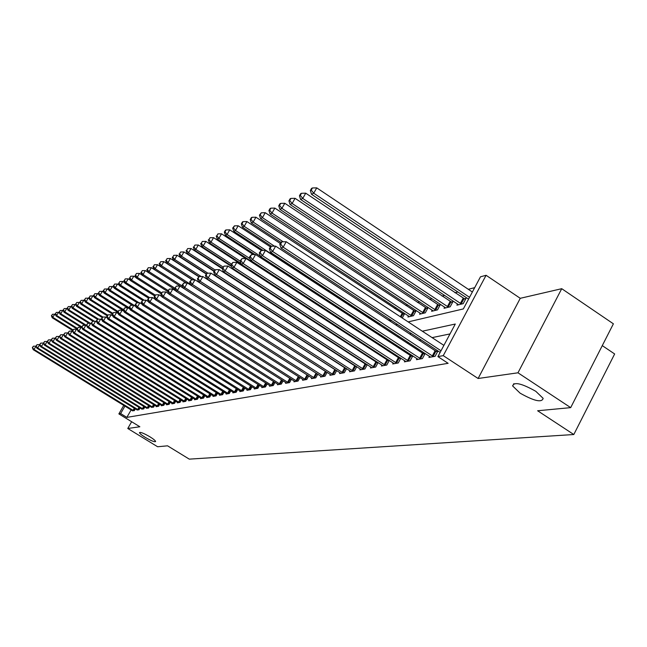 <?xml version="1.0" encoding="UTF-8"?>
<svg xmlns="http://www.w3.org/2000/svg" width="647" height="647" viewBox="0 0 647 647"><rect width="100%" height="100%" fill="white"/><g stroke="black" fill="none" stroke-linecap="round" stroke-linejoin="round"><path stroke-width="0.97" d="M520.107 393.166L512.667 385.976C513.969 381.601 521.684 383.38 535.805 391.314L543.148 398.358C541.919 402.838 534.236 401.108 520.107 393.166M145.203 437.348C141.523 435.043 139.615 433.45 139.485 432.576C140.512 431.953 143.99 433.361 149.902 436.798C153.574 439.095 155.474 440.68 155.612 441.545C154.576 442.176 151.107 440.777 145.203 437.348M408.176 321.899L463.341 308.926L480.478 276.803L486.083 275.29L443.26 355.648L437.898 356.61L455.286 324.026L422.337 331.207M520.261 298.307L478.109 378.495L517.98 372.801L570.686 407.634L613.388 323.815L561.733 288.691L520.261 298.307L486.083 275.29M602.276 345.619L614.65 353.966L573.808 434.525L189.28 459.135L167.549 445.815L157.625 446.753L127.774 428.484L139.849 426.761L118.862 413.894L123.771 405.386M474.696 287.648L468.315 289.298M457.874 291.999L454.962 292.751M444.724 295.404L442.055 296.091M432.01 298.696L429.576 299.326M419.717 301.874L417.501 302.448M407.828 304.955L405.823 305.473M396.32 307.932L394.5 308.401M343.88 321.502L343.193 321.68M517.98 372.801L561.733 288.691M131.648 421.731L127.774 428.484M322.707 336.456L322.942 336.028M332.129 333.52L332.421 332.995M341.842 330.48L342.198 329.833M351.879 326.711L351.184 326.881M351.855 327.317L352.105 326.856M355.526 329.703L356.683 329.428M355.09 329.42L355.34 328.959M366.728 326.994L368.07 326.67M378.301 324.196L379.854 323.815M390.287 321.292L391.322 320.394M402.256 318.009L404.634 313.633L403.162 313.997M408.508 315.954L407.925 317.022L413.473 315.679L416.118 310.786L414.606 311.167M420.17 313.099L419.579 314.207L425.297 312.816L427.982 307.851L426.413 308.239M432.22 310.148L431.606 311.296L437.526 309.864L440.235 304.81L438.617 305.214M444.675 307.099L444.036 308.287L450.158 306.807L452.908 301.672L451.234 302.084M457.55 303.944L456.895 305.174L463.22 303.645L466.01 298.421L464.279 298.849M131.139 409.915L126.836 417.388L448.12 363.315L437.898 356.61M449.997 333.925L432.099 337.621M421.068 339.901L419.24 340.282M408.427 342.514L406.826 342.845M396.215 345.029L394.824 345.32M384.415 347.471L383.218 347.714M372.995 349.825L371.985 350.035M361.948 352.105L361.107 352.283M351.248 354.313L350.569 354.459M340.88 356.457L340.362 356.562M132.336 410.659L134.325 410.635L135.36 408.831M136.954 409.818L138.984 409.794L140.035 407.95M141.661 408.961L143.731 408.936L144.815 407.052M146.473 408.079L148.584 408.055L149.692 406.138M151.382 407.189L153.541 407.157L154.673 405.192M156.404 406.267L156.17 406.688L158.612 406.243L159.76 404.238M161.532 405.337L161.289 405.766L163.788 405.313L164.961 403.251M166.78 404.383L166.53 404.82L169.085 404.351L170.282 402.248M172.134 403.404L171.884 403.849L174.496 403.38L175.725 401.221M177.618 402.402L177.359 402.863L180.028 402.377L181.289 400.169M183.222 401.383L182.955 401.852L185.697 401.35L186.975 399.094M188.964 400.331L188.689 400.817L191.488 400.307L192.806 397.994M194.836 399.264L194.553 399.757L197.424 399.239L198.766 396.862M200.845 398.164L200.562 398.665L203.498 398.14L204.873 395.705M207 397.04L206.708 397.557L209.717 397.015L211.124 394.524M213.308 395.891L213.009 396.425L216.082 395.867L217.529 393.303M219.77 394.71L219.462 395.252L222.617 394.686L224.097 392.058M226.385 393.497L226.078 394.063L229.305 393.473L230.825 390.78M233.179 392.26L232.855 392.834L236.171 392.236L237.724 389.47M240.142 390.99L239.811 391.581L243.207 390.966L244.801 388.127M247.283 389.688L246.944 390.295L250.429 389.664L252.063 386.744M254.611 388.346L254.263 388.968L257.846 388.321L259.52 385.321M262.132 386.971L261.776 387.61L265.456 386.946L267.179 383.857M269.864 385.555L269.492 386.219L273.269 385.539L275.04 382.361M277.798 384.108L277.417 384.787L281.299 384.083L283.119 380.816M285.958 382.62L285.57 383.315L289.557 382.595L291.425 379.231M294.336 381.083L293.94 381.803L298.049 381.059L299.965 377.597M303.694 380.04L302.942 379.49L302.553 380.25L306.775 379.482L308.748 375.915M311.838 377.88L311.417 378.649L315.76 377.864L317.79 374.176M320.969 376.214L320.54 376.999L325.012 376.19L327.099 372.389M331.175 375.082L330.391 374.5L329.93 375.3L334.539 374.467L336.683 370.545M340.063 372.721L339.602 373.554L344.35 372.696L346.566 368.644M350.051 370.885L349.574 371.758L354.475 370.868L356.756 366.687M356.149 366.299L355.721 366.38M360.347 369L359.861 369.898L364.908 368.984L367.261 364.657M366.728 364.318L366.145 364.431M370.966 367.059L370.464 367.981L375.672 367.043L378.099 362.571M377.646 362.28L376.902 362.417M381.932 365.045L381.406 366.008L386.793 365.029L389.292 360.403M388.928 360.169L388.006 360.339M393.247 362.975L392.713 363.962L398.269 362.959L400.857 358.171M400.582 357.985L399.474 358.195M404.941 360.832L404.391 361.851L410.133 360.816L412.802 355.85M412.624 355.737L411.322 355.979M417.032 358.608L416.466 359.675L422.402 358.6L425.16 353.456M425.087 353.408L423.575 353.691M429.543 356.319L428.953 357.419L435.099 356.311L437.93 351.006L436.248 351.321M478.109 378.495L443.26 355.648M126.836 417.388L120.633 413.57L118.862 413.894M570.686 407.634L537.625 410.764L573.808 434.525M319.084 342.845L319.586 342.732M329 340.516L329.655 340.362M339.222 338.114L340.039 337.92M349.784 335.631L350.763 335.397M360.694 333.068L361.851 332.793M371.968 330.415L373.319 330.091M383.622 327.673L385.183 327.309M395.689 324.834L397.46 324.414M124.944 406.098L120.633 413.57M411.435 333.577L409.632 333.973M398.94 336.303L397.355 336.65M386.874 338.931L385.491 339.238M375.203 341.479L374.023 341.737M363.921 343.937L362.918 344.155M353.003 346.315L352.17 346.501M342.433 348.62L341.762 348.765M332.186 350.852L331.676 350.965M36.078 346.307L33.951 349.388L133.727 410.74M32.641 347.488L33.401 346.202L32.35 347.609L33.951 349.388L33.232 349.687L132.716 410.926M35.868 346.177L33.401 346.202M32.35 347.609L33.232 349.687M55.521 314.628L54.89 314.24L52.237 317.782L72.723 330.52M73.087 329.913L52.997 317.418L51.679 315.542L52.431 314.272L51.679 315.542M52.237 317.782L51.372 315.687M52.431 314.272L54.89 314.24M39.815 344.811L37.615 347.892L138.369 409.899M36.281 345.967L37.057 344.665L35.989 346.088L37.615 347.892L36.871 348.191L137.342 410.085M39.54 344.641L37.057 344.665M35.989 346.088L36.871 348.191M43.632 343.282L41.351 346.355L143.108 409.05M40.001 344.414L40.785 343.104L39.702 344.536L41.351 346.355L40.599 346.663L142.057 409.236M43.3 343.08L40.785 343.104M39.702 344.536L40.599 346.663M47.538 341.721L47.134 341.479L45.169 344.786L147.953 408.168M43.802 342.829L44.594 341.503L43.495 342.959L45.169 344.786L44.4 345.102L146.877 408.362M47.134 341.479L44.594 341.503M43.495 342.959L44.4 345.102M59.443 312.808L58.748 312.38L56.063 315.962L77.139 329.08M77.405 328.393L56.839 315.59L55.505 313.69L56.265 312.412L55.505 313.69M56.063 315.962L55.197 313.844M56.265 312.412L58.748 312.38M63.455 310.948L62.694 310.479L60.761 313.722L59.969 314.094L82.088 327.883M81.821 326.848L60.761 313.722L59.411 311.805L60.179 310.511L59.411 311.805M59.969 314.094L59.095 311.959M60.179 310.511L62.694 310.479M67.547 309.048L66.714 308.53L64.765 311.814L63.956 312.194L85.048 325.352M86.682 325.49L64.765 311.814L63.398 309.881L64.182 308.562L63.398 309.881M63.956 312.194L63.074 310.034M64.182 308.562L66.714 308.53M51.525 340.128L51.056 339.845L49.067 343.193L152.894 407.278M47.684 341.204L48.485 339.869L47.377 341.341L49.067 343.193L48.282 343.508L151.794 407.473M51.056 339.845L48.485 339.869M47.377 341.341L48.282 343.508M71.736 307.115L70.83 306.549L68.865 309.864L68.04 310.253L89.011 323.354M90.434 323.338L68.865 309.864L67.474 307.907L68.267 306.581L67.474 307.907M68.04 310.253L67.151 308.069M68.267 306.581L70.83 306.549M55.602 338.502L55.068 338.171L53.054 341.551L157.949 406.365M51.655 339.554L52.464 338.195L51.339 339.683L53.054 341.551L52.253 341.883L156.825 406.567M55.068 338.171L52.464 338.195M51.339 339.683L52.253 341.883M76.014 305.133L75.036 304.519L73.046 307.867L72.205 308.271L93.055 321.308M94.511 321.292L73.046 307.867L71.647 305.894L72.44 304.551L71.647 305.894M72.205 308.271L71.307 306.055M72.44 304.551L75.036 304.519M59.767 336.836L59.16 336.456L57.13 339.885L163.109 405.434M55.715 337.855L56.532 336.489L55.391 337.993L57.13 339.885L56.313 340.217L161.968 405.637M59.16 336.456L56.532 336.489M55.391 337.993L56.313 340.217M80.39 303.111L79.33 302.44L77.325 305.829L76.459 306.241L97.374 319.335M98.667 319.189L77.325 305.829L75.901 303.831L76.71 302.481L75.901 303.831M76.459 306.241L75.562 304.001M76.71 302.481L79.33 302.44M64.029 335.138L63.349 334.709L61.303 338.171L168.39 404.48M59.864 336.125L60.689 334.742L59.532 336.262L61.303 338.171L60.462 338.518L167.217 404.69M63.349 334.709L60.689 334.742M59.532 336.262L60.462 338.518M84.87 301.041L83.73 300.321L81.7 303.742L80.818 304.163L102.194 317.564M102.905 317.038L81.7 303.742L80.26 301.728L81.069 300.362L80.26 301.728M80.818 304.163L79.904 301.898M81.069 300.362L83.73 300.321M68.396 333.399L67.636 332.922L65.565 336.424L173.784 403.502M64.11 334.353L64.943 332.954L63.77 334.499L65.565 336.424L64.708 336.772L172.587 403.72M67.636 332.922L64.943 332.954M63.77 334.499L64.708 336.772M89.448 298.922L88.218 298.154L86.172 301.615L85.267 302.044L107.2 315.809M107.628 315.081L86.172 301.615L84.717 299.577L85.533 298.194L84.717 299.577M85.267 302.044L84.353 299.747M85.533 298.194L88.218 298.154M72.86 331.62L72.019 331.094L69.925 334.636L179.3 402.507M68.453 332.542L69.294 331.127L68.105 332.687L69.925 334.636L69.051 334.992L178.079 402.733M72.019 331.094L69.294 331.127M68.105 332.687L69.051 334.992M94.13 296.763L92.82 295.938L90.75 299.432L89.828 299.876L112.319 314.013M112.756 313.269L90.75 299.432L89.27 297.377L90.103 295.978L89.27 297.377M89.828 299.876L88.906 297.555M90.103 295.978L92.82 295.938M77.43 329.8L76.508 329.226L74.389 332.801L184.953 401.488M72.901 330.682L73.742 329.258L72.537 330.835L74.389 332.801L73.491 333.173L183.699 401.714M76.508 329.226L73.742 329.258M72.537 330.835L73.491 333.173M98.926 294.555L97.519 293.665L95.432 297.208L94.486 297.652L117.811 312.323M118.021 311.417L95.432 297.208L93.936 295.121L94.769 293.706L93.936 295.121M94.486 297.652L93.556 295.299M94.769 293.706L97.519 293.665M82.112 327.94L81.101 327.309L78.966 330.924L190.728 400.444M77.446 328.789L78.303 327.342L77.082 328.943L78.966 330.924L78.036 331.304L189.45 400.679M81.101 327.309L78.303 327.342M77.082 328.943L78.036 331.304M103.844 292.29L102.339 291.344L100.22 294.919L99.258 295.38L123.836 310.867M123.415 309.533L100.22 294.919L98.708 292.816L99.549 291.385L98.708 292.816M99.258 295.38L98.32 293.002M99.549 291.385L102.339 291.344M86.908 326.031L85.8 325.344L83.641 329.008L196.639 399.377M82.112 326.84L82.97 325.376L81.732 327.002L83.641 329.008L82.695 329.396L195.329 399.611M85.8 325.344L82.97 325.376M81.732 327.002L82.695 329.396M108.874 289.977L107.265 288.966L105.129 292.581L104.143 293.059L127.499 307.786M129.481 307.948L105.129 292.581L103.593 290.454L104.45 289.007L103.593 290.454M104.143 293.059L103.196 290.64M104.45 289.007L107.265 288.966M91.817 324.082L90.62 323.338L88.437 327.042L202.697 398.285M86.884 324.851L87.757 323.371L86.496 325.012L88.437 327.042L87.466 327.439L201.354 398.528M90.62 323.338L87.757 323.371M86.496 325.012L87.466 327.439M114.026 287.608L112.311 286.524L110.152 290.188L109.141 290.673L132.368 305.344M135.838 306.411L110.152 290.188L108.599 288.036L109.456 286.572L108.599 288.036M109.141 290.673L108.195 288.23M109.456 286.572L112.311 286.524M96.848 322.093L95.554 321.276L93.346 325.029L208.892 397.161M91.769 322.813L92.65 321.316L91.373 322.974L93.346 325.029L92.351 325.433L207.517 397.412M95.554 321.276L92.65 321.316M91.373 322.974L92.351 325.433M119.299 285.181L117.487 284.033L115.303 287.737L114.26 288.23L137.342 302.828M139.121 302.804L115.303 287.737L113.718 285.553L114.592 284.073L113.718 285.553M114.26 288.23L113.306 285.756M114.592 284.073L117.487 284.033M102.016 320.047L100.609 319.165L98.376 322.966L215.249 396.013M96.783 320.718L97.673 319.206L96.371 320.888L96.783 320.718L98.376 322.966L97.365 323.379L213.842 396.271M100.609 319.165L97.673 319.206M96.371 320.888L97.365 323.379M124.709 282.699L122.784 281.469L120.577 285.222L119.509 285.731L142.583 300.337M144.249 300.224L120.577 285.222L118.975 283.014L119.857 281.518L118.975 283.014M119.509 285.731L118.547 283.224M119.857 281.518L122.784 281.469M107.305 317.952L105.793 317.006L103.536 320.847L221.759 394.84M101.919 318.575L102.816 317.046L101.498 318.753L101.919 318.575L103.536 320.847L102.493 321.276L220.312 395.099M105.793 317.006L102.816 317.046M101.498 318.753L102.493 321.276M130.265 280.151L128.219 278.849L125.987 282.65L124.895 283.168L148.462 298.113M149.506 297.571L125.987 282.65L124.353 280.418L125.251 278.897L124.353 280.418M124.895 283.168L123.925 280.628M125.251 278.897L128.219 278.849M112.732 315.809L111.114 314.79L108.833 318.68L228.423 393.635M107.184 316.383L108.098 314.822L106.755 316.561L107.184 316.383L108.833 318.68L107.758 319.117L226.943 393.902M111.114 314.79L108.098 314.822M106.755 316.561L107.758 319.117M135.951 277.547L133.783 276.164L131.527 280.005L130.411 280.539L154.649 295.938M155.191 295.04L131.527 280.005L129.877 277.749L130.783 276.212L129.877 277.749M130.411 280.539L129.432 277.967M130.783 276.212L133.783 276.164M118.304 313.609L116.565 312.509L114.26 316.448L235.265 392.397M112.586 314.127L113.508 312.55L112.149 314.305L112.586 314.127L114.26 316.448L113.16 316.901L233.753 392.672M116.565 312.509L113.508 312.55M112.149 314.305L113.16 316.901M141.79 274.87L139.493 273.406L137.213 277.296L136.064 277.846L161.014 293.714M161.556 292.784L137.213 277.296L135.538 275.015L136.452 273.455L135.538 275.015M136.064 277.846L135.077 275.234M136.452 273.455L139.493 273.406M124.022 311.353L122.162 310.18L119.824 314.167L242.285 391.136M118.126 311.814L119.064 310.22L117.681 312L118.126 311.814L119.824 314.167L118.7 314.628L240.724 391.411M122.162 310.18L119.064 310.22M117.681 312L118.7 314.628M147.783 272.128L145.357 270.575L143.052 274.514L141.871 275.08L167.969 291.708M168.107 290.487L143.052 274.514L141.345 272.201L142.267 270.632L141.345 272.201M141.871 275.08L140.876 272.436M142.267 270.632L145.357 270.575M129.893 309.04L127.904 307.786L125.542 311.822L249.483 389.834M123.82 309.436L124.766 307.826L123.359 309.63L123.82 309.436L125.542 311.822L124.386 312.291L247.882 390.125M127.904 307.786L124.766 307.826M123.359 309.63L124.386 312.291M182.551 286.241L155.183 268.74L153.937 269.33L151.374 267.68L149.036 271.667L147.823 272.241L175.474 289.888M183.238 288.141L179.987 286.055L177.375 290.56L175.935 291.15L174.836 288.15L176.453 286.111L174.836 288.15L149.036 271.667L147.306 269.322L148.244 267.729L147.306 269.322M147.823 272.241L146.829 269.556M148.244 267.729L151.374 267.68M135.927 306.662L133.808 305.319L131.414 309.412L256.867 388.499M129.667 307.002L130.621 305.368L129.19 307.196L129.667 307.002L131.414 309.412L130.225 309.897L255.225 388.798M133.808 305.319L130.621 305.368M129.19 307.196L130.225 309.897M186.11 282.998L157.544 264.696L155.183 268.74L153.428 266.362L154.374 264.752L153.428 266.362M152.935 266.604L153.937 269.33L183.206 288.036M154.374 264.752L157.544 264.696M142.13 304.227L139.865 302.796L137.447 306.937L264.453 387.132M135.668 304.494L136.63 302.836L135.183 304.697L135.668 304.494L137.447 306.937L136.226 307.438L262.771 387.432M139.865 302.796L136.63 302.836M135.183 304.697L136.226 307.438M192.256 279.844L163.885 261.639L161.499 265.731L160.221 266.338L186.223 282.99M190.517 284.316L161.499 265.731L159.712 263.329L160.666 261.695L159.712 263.329M160.221 266.338L159.202 263.572M160.666 261.695L163.885 261.639M148.503 301.728L146.093 300.2L143.642 304.397L272.241 385.725M141.83 301.923L142.817 300.24L141.337 302.133L141.83 301.923L143.642 304.397L142.389 304.907L270.511 386.033M146.093 300.2L142.817 300.24M141.337 302.133L142.389 304.907M198.783 276.73L170.404 258.493L167.985 262.642L166.675 263.264L192.499 279.836M194.723 279.803L167.985 262.642L166.174 260.207L167.136 258.549L166.174 260.207M166.675 263.264L165.648 260.458M167.136 258.549L170.404 258.493M155.054 299.157L152.49 297.531L150.007 301.785L280.248 384.278M148.171 299.278L149.166 297.571L147.662 299.488L148.171 299.278L150.007 301.785L148.721 302.311L278.469 384.601M152.49 297.531L149.166 297.571M147.662 299.488L148.721 302.311M206.215 274.013L177.1 255.258L174.65 259.463L173.299 260.102L199.017 276.633M201.217 276.544L174.65 259.463L172.806 256.996L173.784 255.322L172.806 256.996M173.299 260.102L172.272 257.255M173.784 255.322L177.1 255.258M161.799 296.512L159.073 294.781L156.558 299.1L288.473 382.789M154.698 296.552L155.701 294.83L154.164 296.779L154.698 296.552L156.558 299.1L155.24 299.642L286.645 383.121M159.073 294.781L155.701 294.83M154.164 296.779L155.24 299.642M214.036 271.328L183.983 251.942L181.508 256.196L180.117 256.859L206.361 273.762M207.889 273.196L181.508 256.196L179.631 253.705L180.626 251.998L179.631 253.705M180.117 256.859L179.082 253.972M180.626 251.998L183.983 251.942M168.738 293.803L165.842 291.959L163.303 296.334L296.924 381.261M161.402 293.754L162.421 292.007L160.86 293.981L161.402 293.754L163.303 296.334L161.936 296.892L295.048 381.601M165.842 291.959L162.421 292.007M160.86 293.981L161.936 296.892M222.333 268.74L191.059 248.521L188.552 252.84L187.129 253.519L214.23 271.004M215.014 269.912L188.552 252.84L186.651 250.308L187.654 248.585L186.651 250.308M187.129 253.519L186.085 250.583M187.654 248.585L191.059 248.521M175.879 291.013L172.806 289.047L170.234 293.487L305.627 379.692M168.301 290.875L169.336 289.104L167.743 291.11L168.301 290.875L170.234 293.487L168.835 294.062L302.942 379.49M172.806 289.047L169.336 289.104M167.743 291.11L168.835 294.062M231.666 266.58L198.346 245.003L195.815 249.378L194.343 250.082L222.333 268.173M223.021 266.976L195.815 249.378L193.874 246.822L194.893 245.067L193.874 246.822M194.343 250.082L193.291 247.097M194.893 245.067L198.346 245.003M175.41 287.907L177.375 290.56L314.579 378.074M312.59 378.438L175.935 291.15M179.987 286.055L176.453 286.111M341.139 329.153L205.851 241.388L203.279 245.82L201.767 246.539L231.367 265.723M231.4 264.049L203.279 245.82L201.306 243.223L202.333 241.452L201.306 243.223M201.767 246.539L200.707 243.515M202.333 241.452L205.851 241.388M322.837 375.875L325.328 371.346L187.371 282.974L184.735 287.543L323.791 376.408M182.737 284.858L183.788 283.03L182.139 285.101L182.737 284.858L184.735 287.543L183.247 288.15L321.745 376.78M325.328 371.346L326.411 371.952M187.371 282.974L183.788 283.03M182.139 285.101L183.247 288.15M245.625 258.501L213.575 237.659L210.971 242.156L209.418 242.9L240.967 263.386M240.207 261.145L210.971 242.156L208.965 239.527L210.008 237.724L208.965 239.527M209.418 242.9L208.342 239.827M210.008 237.724L213.575 237.659M332.315 374.152L334.831 369.558L194.99 279.795L192.313 284.429L333.286 374.694M190.275 281.704L191.35 279.852L189.668 281.963L190.275 281.704L192.313 284.429L190.776 285.06L330.391 374.5M334.831 369.558L336.683 370.561M194.99 279.795L191.35 279.852M189.668 281.963L190.776 285.06M253.357 254.562L221.533 233.818L218.896 238.387L217.295 239.147L356.125 329.558M250.122 258.703L218.896 238.387L216.85 235.71L217.91 233.882L216.85 235.71M217.295 239.147L216.211 236.018M217.91 233.882L221.533 233.818M342.077 372.381L344.625 367.714L202.843 276.52L200.133 281.227L343.056 372.931M198.055 278.461L199.139 276.584L197.424 278.728L198.055 278.461L200.133 281.227L198.548 281.874L340.888 373.327M344.625 367.714L346.517 368.733M202.843 276.52L199.139 276.584M197.424 278.728L198.548 281.874M261.307 250.478L229.734 229.855L227.065 234.489L225.415 235.282L254.934 254.53M260.377 256.22L227.065 234.489L224.986 231.78L226.054 229.928L225.391 230.251L224.323 232.103L224.986 231.78M225.415 235.282L224.323 232.103M226.054 229.928L229.734 229.855M352.138 370.553L354.718 365.814L210.938 273.147L208.188 277.919L353.141 371.111M206.078 275.112L207.177 273.204L205.431 275.387L206.078 275.112L208.188 277.919L206.563 278.59L350.9 371.515M354.718 365.814L356.659 366.857M210.938 273.147L207.177 273.204M205.431 275.387L206.563 278.59M270.406 246.871L238.193 225.771L235.492 230.478L233.785 231.294L263.094 250.446M378.786 324.074L235.492 230.478L233.373 227.728L234.457 225.852L232.685 228.059L233.373 227.728M233.785 231.294L232.685 228.059M234.457 225.852L238.193 225.771M362.514 368.669L365.126 363.857L219.301 269.653L216.51 274.506L363.533 369.235M214.359 271.659L215.475 269.718L213.688 271.942L214.359 271.659L216.51 274.506L214.828 275.201L361.22 369.655M365.126 363.857L367.116 364.924M219.301 269.653L215.475 269.718M213.688 271.942L214.828 275.201M280.305 243.474L246.928 221.557L244.178 226.337L242.423 227.178L271.497 246.224M274.441 246.167L244.178 226.337L242.018 223.547L243.118 221.638L242.415 221.978L241.323 223.886L242.018 223.547M242.423 227.178L241.323 223.886M243.118 221.638L246.928 221.557M373.222 366.72L375.867 361.835L227.93 266.054L225.099 270.98L374.257 367.294M222.908 268.093L224.04 266.119L222.212 268.384L222.908 268.093L225.099 270.98L223.361 271.7L371.871 367.731M375.867 361.835L377.905 362.935M227.93 266.054L224.04 266.119M222.212 268.384L223.361 271.7M404.157 314.507L255.937 217.214L253.155 222.067L251.335 222.932L280.935 242.366M283.184 241.792L253.155 222.067L250.955 219.236L252.063 217.295L251.335 217.643L250.227 219.584L250.955 219.236M251.335 222.932L250.227 219.584M252.063 217.295L255.937 217.214M384.278 364.714L386.955 359.756L236.842 262.342L233.979 267.34L385.321 365.296M231.739 264.405L232.888 262.407L231.019 264.704L231.739 264.405L233.979 267.34L232.176 268.076L382.862 365.741M386.955 359.756L389.041 360.872M236.842 262.342L232.888 262.407M231.019 264.704L232.176 268.076M415.633 311.684L265.238 212.717L262.423 217.651L260.539 218.54L409.422 316.666M411.961 316.051L262.423 217.651L260.175 214.772L261.307 212.806L259.423 215.136L260.175 214.772M260.539 218.54L259.423 215.136M261.307 212.806L265.238 212.717M395.689 362.635L398.406 357.597L246.054 258.493L243.151 263.58L396.757 363.234M240.862 260.595L242.027 258.565L240.126 260.911L240.862 260.595L243.151 263.58L241.291 264.34L394.209 363.695M398.406 357.597L400.542 358.745M246.054 258.493L242.027 258.565M240.126 260.911L241.291 264.34M427.481 308.773L274.854 208.083L271.999 213.089L270.058 214.011L421.116 313.835M423.736 313.197L271.999 213.089L269.702 210.17L270.85 208.164L270.074 208.544L268.934 210.542L269.702 210.17M270.058 214.011L268.934 210.542M270.85 208.164L274.854 208.083M407.489 360.492L410.238 355.373L255.581 254.522L252.637 259.69L408.572 361.099M250.308 256.657L251.481 254.595L249.54 256.98L250.308 256.657L252.637 259.69L250.712 260.474L405.944 361.576M410.238 355.373L412.43 356.546M255.581 254.522L251.481 254.595M249.54 256.98L250.712 260.474M439.725 305.764L284.793 203.279L281.898 208.366L279.892 209.329L433.199 310.908M435.908 310.253L281.898 208.366L279.561 205.406L280.717 203.376L279.916 203.765L278.76 205.795L279.561 205.406M279.892 209.329L278.76 205.795M280.717 203.376L284.793 203.279M419.685 358.276L422.475 353.068L265.44 250.405L262.456 255.662L420.785 358.891M260.07 252.581L261.267 250.486L259.277 252.912L260.07 252.581L262.456 255.662L260.466 256.479L418.067 359.384M422.475 353.068L424.723 354.273M265.44 250.405L261.267 250.486M259.277 252.912L260.466 256.479M452.374 302.659L295.081 198.322L292.137 203.49L290.058 204.476L445.686 307.883M448.484 307.212L292.137 203.49L289.751 200.481L290.932 198.411L290.099 198.815L288.926 200.877L289.751 200.481M290.058 204.476L288.926 200.877M290.932 198.411L295.081 198.322M432.301 355.979L435.124 350.69L275.654 246.151L272.613 251.489L433.417 356.61M270.187 248.359L271.4 246.224L270.575 246.572L269.362 248.707L270.187 248.359L272.613 251.489L270.559 252.338L430.603 357.12M435.124 350.69L437.437 351.928M275.654 246.151L271.4 246.224M269.362 248.707L270.559 252.338M465.46 299.448L305.724 193.178L302.739 198.443L300.588 199.462L458.602 304.761M461.497 304.058L302.739 198.443L300.305 195.378L301.494 193.283L300.637 193.696L299.448 195.798L300.305 195.378M300.588 199.462L299.448 195.798M301.494 193.283L305.724 193.178M513.031 385.28L512.594 385.741M443.891 345.377L286.225 241.735L283.151 247.17L441.019 350.763M280.661 243.992L281.898 241.816L281.041 242.18L279.811 244.348L280.661 243.992L283.151 247.17L281.008 248.052L440.138 352.405M286.225 241.735L281.898 241.816M279.811 244.348L281.008 248.052M472.367 292.007L316.747 187.865L313.722 193.21L311.49 194.27L468.565 299.14M469.544 297.305L313.722 193.21L311.231 190.097L312.444 187.962L311.555 188.398L310.342 190.525L311.231 190.097M311.49 194.27L310.342 190.525M312.444 187.962L316.747 187.865M133.056 410.368L134.309 408.184M133.549 410.643L134.794 408.483M137.69 409.519L138.976 407.295M138.191 409.81L139.461 407.594M142.429 408.661L143.731 406.389M142.93 408.953L144.224 406.688M147.257 407.788L148.592 405.459M147.767 408.071L149.093 405.766M152.199 406.89L153.557 404.504M152.708 407.181L154.059 404.82M157.237 405.968L158.628 403.534M157.763 406.267L159.138 403.849M162.397 405.03L163.82 402.547M162.923 405.337L164.33 402.863M167.662 404.076L169.118 401.528M168.196 404.383L169.635 401.852M173.056 403.097L174.536 400.485M173.59 403.404L175.062 400.817M178.564 402.094L180.084 399.425M179.106 402.402L180.618 399.757M184.201 401.067L185.754 398.334M184.751 401.383L186.296 398.665M189.975 400.024L191.561 397.218M190.525 400.339L192.102 397.557M195.879 398.948L197.505 396.077M196.437 399.272L198.055 396.417M201.921 397.848L203.587 394.905M202.487 398.172L204.145 395.252M208.116 396.724L209.822 393.708M208.69 397.056L210.38 394.055M214.456 395.576L216.203 392.478M215.039 395.907L216.769 392.834M220.95 394.395L222.746 391.217M221.541 394.727L223.32 391.572M227.615 393.182L229.45 389.923M228.213 393.522L230.033 390.287M234.449 391.936L236.325 388.588M235.047 392.284L236.915 388.96M241.452 390.667L243.377 387.229M242.059 391.014L243.976 387.602M248.634 389.357L250.615 385.822M249.257 389.712L251.222 386.21M256.01 388.022L258.04 384.383M256.641 388.378L258.654 384.771M263.588 386.647L265.666 382.911M264.219 387.011L266.289 383.299M271.368 385.232L273.503 381.39M272.007 385.596L274.134 381.787M279.358 383.776L281.55 379.821M280.005 384.156L282.189 380.226M287.567 382.288L289.824 378.212M288.23 382.668L290.471 378.624M296.011 380.751L298.332 376.554M296.682 381.14L298.987 376.975M321.971 335.405L321.737 335.825M321.324 334.984L321.09 335.413M304.697 379.174L307.082 374.848M305.376 379.563L307.746 375.268M331.434 332.348L331.135 332.882M330.779 331.927L330.488 332.453M313.633 377.549L316.092 373.093M314.329 377.945L316.763 373.521M341.179 329.177L340.823 329.816M340.492 328.773L340.16 329.388M323.532 376.279L326.023 371.75M333.019 374.564L335.542 369.971M342.797 372.793L345.344 368.135M352.866 370.974L355.446 366.242M378.916 323.209L378.511 323.937M378.212 322.748L377.791 323.524M363.258 369.089L365.87 364.285M390.157 319.626L389.526 320.799M389.445 319.165L388.815 320.33M373.974 367.156L376.627 362.271M402.887 313.86L401.059 317.224M402.135 313.423L400.339 316.747M385.038 365.151L387.723 360.193M414.323 311.021L411.678 315.906M413.562 310.584L410.918 315.469M396.465 363.088L399.183 358.05M426.13 308.093L423.453 313.051M425.362 307.64L422.685 312.606M408.273 360.945L411.031 355.826M438.326 305.06L435.617 310.107M437.542 304.608L434.833 309.646M420.485 358.737L423.275 353.537M450.935 301.931L448.193 307.058M450.142 301.47L447.392 306.597M433.118 356.457L435.941 351.159M463.98 298.696L461.19 303.904M463.171 298.227L460.381 303.435M512.667 385.976L513.888 383.631"/></g></svg>
